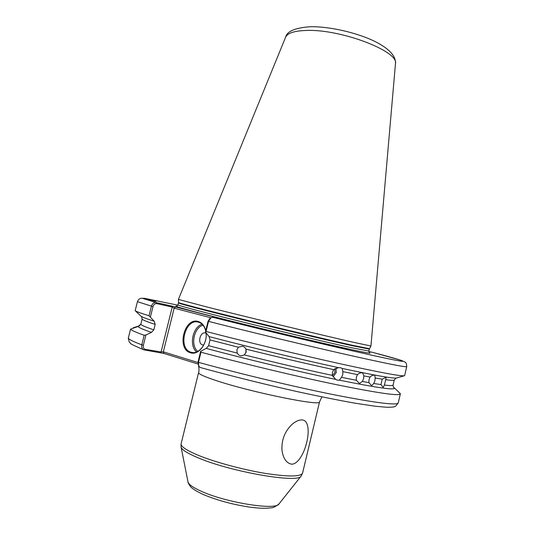 <?xml version="1.0" encoding="UTF-8"?>
<svg xmlns="http://www.w3.org/2000/svg" width="535" height="535" viewBox="0 0 535 535"><rect width="100%" height="100%" fill="white"/><g stroke="black" fill="none" stroke-linecap="round" stroke-linejoin="round"><path stroke-width="0.8" d="M291.822 464.219C286.472 463.25 283.196 458.615 281.998 450.33C281.383 440.124 284.694 431.511 291.929 424.496C295.661 421.239 299.159 419.721 302.402 419.942C314.981 421.399 304.897 463.397 291.822 464.219M245.899 352.926L245.939 349.007M333.7 369.645C306.695 363.78 277.458 356.939 245.993 349.128L244.662 347.275L242.649 346.185L238.389 347.228L210.014 339.939L209.105 336.602C248.889 347.021 301.151 359.553 338.535 367.652L333.7 369.645L332.429 372.387L332.335 375.376L335.746 379.409L337.511 380.218L339.35 380.158C377.195 387.828 395.566 390.436 394.449 387.995L393.466 387.146M245.993 349.128L246.18 352.097L244.334 354.892C275.886 362.75 305.217 369.585 332.335 375.376M335.746 379.409C298.262 371.598 245.953 359.092 206.209 348.412L208.603 345.69L237.212 353.1L236.878 349.763L238.389 347.228M394.308 379.877L394.282 379.997C393.994 380.519 391.138 380.412 385.722 379.683L386.15 377.222L382.184 379.161L375.175 377.991L374.741 375.262C373.096 374.921 371.537 375.523 370.053 377.068L363.8 375.878L362.67 372.922C360.811 372.514 359.079 373.082 357.487 374.634L342.895 371.618L342.139 368.428L341.016 367.812L338.535 367.652M375.175 377.991L374.921 380.653L373.784 383.475L380.987 384.605L382.184 379.161M363.8 375.878L363.626 378.606L362.356 381.442L368.856 382.625L369.03 379.609L370.053 377.068M339.35 380.158L341.544 377.315L356.29 380.285L356.363 377.188L357.487 374.634M385.722 379.683L384.391 385.06C389.875 385.715 392.77 385.742 393.078 385.133L393.111 384.993M334.649 368.742L334.99 372.246L332.416 375.71M341.544 377.315L342.768 374.58L342.895 371.618M335.92 368.08L336.268 372.52L333.031 377.028M328.55 344.941L347.396 349.489L330.69 345.189L333.833 346.332M206.089 332.877C207.553 343.898 198.284 355.614 190.507 352.772C176.316 349.215 184.281 317.001 198.217 321.488C201.983 322.645 204.49 325.708 205.734 330.677M205.687 330.871C204.47 326.176 202.076 323.274 198.492 322.177L198.318 322.13C184.956 318.131 177.533 348.873 191.089 352.244L191.777 352.418C199.254 354.391 207.56 343.049 206.022 332.79M206.069 333.225L205.534 333.024C200.17 331.232 197.121 343.624 202.611 344.921L203.728 345.035M353.347 342.28C323.147 335.432 246.889 317.061 207.667 307.177L178.416 299.413L285.543 37.37C287.295 33.157 294.203 30.849 306.287 30.455C340.548 28.917 398.802 51.193 395.479 63.591L370.942 346.011L353.347 342.28M370.942 345.984L369.491 348.7M237.212 353.1L238.49 354.805L240.041 355.648L241.131 355.835L244.334 354.892M210.014 339.939L208.603 345.69M380.987 384.605L383.18 387.44L384.391 385.06M356.29 380.285L359.507 383.508L362.356 381.442M368.856 382.625L371.664 385.688L373.784 383.475M342.139 368.428C374.767 375.383 392.864 378.579 396.428 378.031L404.253 375.784M142.39 298.329L144.323 298.269L156.046 301.379L142.624 298.376C140.324 297.888 138.592 298.985 137.428 301.673L135.174 310.688C136.224 311.524 140.839 313.216 149.031 315.757L151.405 306.234C152.335 303.539 153.893 302.308 156.093 302.556L175.58 306.95L228.351 320.639L212.91 317.335L210.864 317.79L208.536 321.388L206.055 331.486C247.143 342.153 300.409 354.972 339.999 363.733C380.385 372.567 401.885 376.56 404.493 375.71L404.647 375.51M212.91 317.335C270.79 331.887 348.606 350.305 381.896 357.413C415.728 364.656 406.025 361.138 372.534 352.344L368.816 351.528M132.914 328.263L133.396 327.714L133.295 328.129M139.916 325.675L133.396 327.714M130.553 329.159C131.516 330.356 136.05 332.395 144.169 335.271L145.915 334.99L151.452 332.389C142.872 329.433 138.438 327.453 138.15 326.457L130.553 329.159L128.293 338.2L129.236 342.059L130.814 343.57C129.925 343.617 134.191 345.677 143.621 349.743M197.903 364.001L164.044 353.481L143.875 349.843C142.049 349.054 141.354 347.382 141.788 344.828L144.169 335.271M206.055 331.486L205.4 332.028L209.105 336.602M206.209 348.412L200.672 351.261L200.966 352.197C242.629 363.486 296.965 376.5 336.896 384.759C377.576 393.004 398.722 396.087 400.327 394.007L399.471 392.777M200.966 352.197L198.478 362.335L198.773 366.214L200.364 367.545C231.755 376.152 264.484 384.277 298.557 391.914C319.87 396.522 338.735 400.287 355.146 403.209L374.948 406.205L386.979 407.289C395.76 407.168 393.914 406.687 395.686 406.192L398.267 402.802M135.174 310.688L140.926 316.105C141.788 316.967 146.229 318.673 154.227 321.227L149.031 315.757M138.15 326.457L140.845 324.15L142.123 319.02L141.561 316.553M140.845 324.15C140.932 325.046 145.266 326.945 153.833 329.848L155.183 324.411C146.59 321.609 142.243 319.816 142.123 319.02M153.833 329.848L151.452 332.389M154.227 321.227L155.183 324.411M210.904 317.77L174.156 308.173L163.329 351.836L197.923 362.529M145.915 334.99L143.367 345.229C143.005 347.509 143.654 348.88 145.306 349.348L161.088 351.976L172.23 307.043L156.695 303.612C154.976 303.432 153.739 304.435 152.983 306.622L150.442 316.827M198.652 365.96L198.01 362.101L200.672 351.261M205.4 332.028L208.055 321.227L209.934 318.392L210.864 317.79M144.289 298.262L177.847 305.171L144.323 298.269L143.855 298.65M142.624 298.376L156.093 302.556L156.695 303.612M145.306 349.348L144.289 349.95M171.628 306.007L172.23 307.043L174.156 308.173L175.58 306.95M164.044 353.481L163.329 351.836L161.088 351.976L160.079 352.565M202.986 325.173C193.864 327.627 190.253 345.717 197.783 351.395M196.606 351.95C188.842 345.804 192.6 327.025 202.103 324.23M181.104 447.166L187.972 481.727C188.4 484.335 192.954 487.566 201.621 491.424C226.459 502.753 276.047 510.53 278.976 503.957L279.043 503.876M395.432 64.066L395.479 63.591C395.773 58.348 393.098 50.464 374.085 41.055C356.022 32.388 328.704 26.268 310.113 26.75C295.159 27.833 287.001 31.297 285.637 37.142M198.579 372.661L181.151 443.629C180.462 446.424 186.454 450.437 199.134 455.653C215.819 462.374 242.696 469.63 264.738 473.301C287.863 476.872 300.463 476.845 302.542 473.228L319.529 401.925C321.461 406.506 252.861 392.657 217.384 380.967C204.517 376.774 198.258 373.965 198.605 372.561C199.154 371.277 199.12 368.976 198.505 365.666M301.185 475.983L302.596 472.993M203.521 494.607C217.33 500.379 232.799 504.558 249.932 507.153C258.719 508.337 265.761 508.564 271.071 507.829C272.723 508.029 275.358 506.739 278.976 503.957L301.111 476.076C298.684 483.433 232.143 472.144 198.913 458.147C187.41 453.406 181.445 449.621 181.031 446.792L181.104 443.836M178.429 302.95L177.954 304.863C177.7 305.217 187.35 307.926 206.898 312.975C245.739 323.013 321.261 341.163 351.301 347.69L368.869 351.047M369.344 352.712C373.35 354.417 356.618 350.953 319.141 342.32C282.781 333.887 234.143 321.99 205.206 314.486C182.422 308.541 172.912 305.752 176.684 306.114L176.035 306.107C176.537 306.328 177.172 305.92 177.948 304.89M178.422 299.439L178.483 302.476C177.607 302.763 202.685 309.35 242.402 319.141C282.032 328.911 328.945 340.053 351.95 345.182L369.484 348.713L369.324 349.134L351.789 345.623C328.804 340.521 281.938 329.399 242.342 319.629C202.658 309.839 177.587 303.231 178.436 302.924L178.483 302.516M128.293 338.2C129.209 339.578 133.71 341.785 141.788 344.828L143.367 345.229M152.983 306.622L137.428 301.673M198.01 362.101L198.478 362.335C240.115 373.851 294.484 386.845 334.495 394.857C375.269 402.822 396.515 405.537 398.221 403.009L400.327 394.007M406.74 366.569L406.72 366.649C405.436 367.371 384.591 363.178 344.186 354.07C304.509 345.055 250.293 331.994 208.536 321.388L208.055 321.227M281.851 447.521L281.998 450.33M395.98 378.078L394.282 379.997L393.078 385.133C393.285 387.119 393.62 387.962 394.081 387.648L394.034 387.547M394.449 387.995L400.267 393.533M404.627 375.617L406.72 366.649C406.654 363.96 406.032 362.396 404.848 361.968L400.581 360.149L372.541 352.344M369.324 349.134L368.862 351.08C369.404 352.906 369.805 353.575 370.059 353.087L369.351 352.719M319.529 401.925L321.863 396.883M203.38 494.547C196.332 491.237 192.038 488.569 190.493 486.549C188.628 483.941 187.812 482.45 188.046 482.082M192.266 352.505L191.777 352.418M337.511 380.218L337.164 380.104M241.138 355.835L241.84 355.822"/></g></svg>
